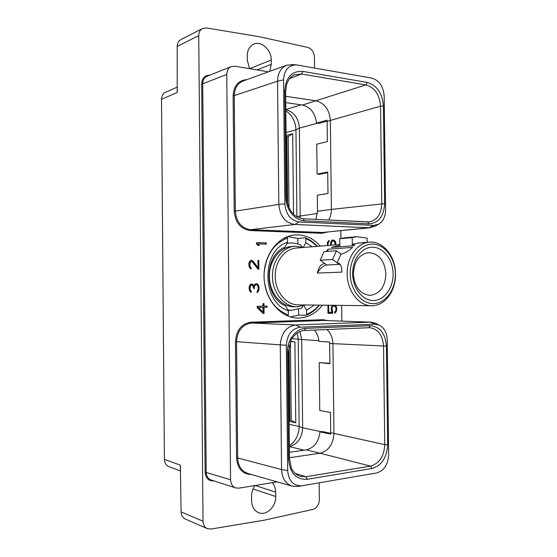 <?xml version="1.0" encoding="UTF-8"?>
<svg xmlns="http://www.w3.org/2000/svg" width="557" height="557" viewBox="0 0 557 557"><rect width="100%" height="100%" fill="white"/><g stroke="black" fill="none" stroke-linecap="round" stroke-linejoin="round"><path stroke-width="0.84" d="M294.639 74.756L301.567 74.025L289.536 78.683M302.813 71.4L367.195 82.436C376.95 85.388 382.36 93.256 383.425 106.046L384.643 203.646C383.905 216.29 378.663 223.023 368.915 223.858L304.442 220.774C294.757 220.579 285.762 209.328 285.825 197.087L284.711 90.958C285.741 77.36 291.777 70.843 302.813 71.4L301.567 74.025L365.893 84.894L302.493 105.036L285.762 102.634M284.864 203.827C285.866 214.452 290.629 220.488 299.158 221.93L373.643 225.404L378.663 224.206C383.16 221.38 385.472 216.631 385.597 209.961L384.177 96.166C383.383 86.46 379.268 80.438 371.832 78.098L296.463 64.891C288.498 65.078 284.195 70.078 283.555 79.895L284.864 203.827L278.813 204.398C279.948 216.22 285.254 222.911 294.744 224.478L369.006 227.771L374.603 226.434L378.663 224.206M293.052 64.668L286.82 65.176C280.798 67.898 277.699 73.239 277.532 81.19L278.813 204.398L235.326 211.138L234.225 95.936C234.462 88.389 237.435 83.397 243.158 80.96L286.82 65.176M370.509 227.729L322.392 232.485L250.622 229.707C241.487 228.286 236.391 222.097 235.326 211.138L234.212 211.166L233.111 95.992C233.773 85.778 238.347 80.326 246.848 79.63M340.814 230.723L340.905 238.403M341.678 305.389L341.866 321.097M268.467 71.811L234.88 66.227L231.343 66.582C228.579 67.571 227.047 70.203 226.762 74.478L230.563 479.744C230.967 484.298 232.701 487.034 235.771 487.939L238.911 488.162L277.128 481.861M322.385 305.166C316.111 313.222 308.341 317.518 299.088 318.04L297.306 318.04C280.275 317.699 264.735 299.311 264.095 277.595C263.252 255.886 277.497 236.481 294.465 234.977L298.19 234.852C306.712 235.333 314.106 239.085 320.366 246.11M332.884 305.285L331.937 306.106L331.227 308.432L331.436 310.987L332.118 312.338L328.762 312.435L328.679 305.508L327.927 305.521L328.017 313.389L332.794 313.25L331.972 308.383L332.557 306.622L333.747 305.842L335.37 306.552L335.989 308.279L335.815 310.729L334.701 311.976L334.715 313.111L336.038 312.004L336.734 308.293L335.968 306.009L335.168 305.313M335.975 244.857L335.223 241.216L333.559 240.025L332.647 239.99L331.735 240.415L330.656 242.218L330.621 245.289M328.198 245.484L327.976 243.256L329.103 241.341L329.09 240.401L327.398 242.358L327.425 245.546M257.153 307.603L262.953 313.445L264.074 313.417L264.011 307.367L266.998 307.297L266.984 306.065L264.004 306.134L263.976 303.614L262.925 303.635L262.953 306.155L257.139 306.287L257.153 307.603M266.343 242.915L256.512 242.636L256.519 243.945L257.975 245.428L259.332 245.463L257.807 243.91L266.357 244.147L266.343 242.915L256.512 242.699M257.988 284.446L256.749 283.729L255.085 283.979L254.006 285.908L252.606 284.244L250.532 284.251L249.299 286.207L249.097 287.962L249.334 290.197L250.608 292.14L251.304 292.334L249.961 288.721L250.622 285.546L251.82 284.989L252.732 285.518L253.686 288.533L254.312 288.533L254.514 286.075L255.886 284.718L257.278 284.989L257.982 286.061L258.232 288.909L256.972 292.509L258.058 291.826L258.88 290.1L259.061 287.134L257.988 284.446L256.854 283.979L257.369 283.966M257.968 269.205L258.88 269.212L258.789 260.404L257.947 260.391L258.023 267.687L252.996 261.045L251.534 260.3L250.302 260.523L249.063 262.458L248.861 263.948L249.104 266.692L250.378 268.655L251.075 268.864L251.068 267.847L249.968 266.545L249.933 262.876L251.583 261.539L252.509 262.082L257.968 269.205M327.669 320.602L322.914 319.704L251.096 322.197C241.564 323.645 236.356 330.113 235.451 341.615L236.558 457.924C237.533 468.764 242.553 474.299 251.604 474.543M209.78 75.167C204.788 75.223 202.087 78.119 201.662 83.842L202.72 83.787L206.181 472.183C206.382 476.2 208.074 478.818 211.242 480.043L235.771 487.939M314.552 68.031L314.427 57.037C313.995 51.968 311.767 48.751 307.729 47.38L259.144 36.692L206.508 27.947L202.511 28.525C200.06 29.911 198.8 32.278 198.731 35.634L177.175 46.454C177.244 43.237 178.47 40.953 180.858 39.61L202.511 28.525M319.175 482.808L319.363 499.615C319.036 504.774 316.856 508.047 312.818 509.439L264.004 520.238L211.012 529.053L207.329 528.628C204.614 527.291 203.173 524.819 203.027 521.199L198.731 35.634M254.918 485.523C252.697 488.768 251.576 492.36 251.562 496.322L251.611 500.764C251.896 506.828 254.298 510.832 258.817 512.788C266.504 515.991 276.14 506.55 275.729 496.51L275.68 492.151C275.597 488.294 274.448 485.133 272.241 482.668M269.644 71.387L271.287 64.299L271.245 60.01C271.468 49.865 261.198 40.48 253.637 44.198C249.515 46.259 247.385 50.116 247.245 55.784L247.287 60.149L249.494 68.657M201.662 83.842L205.115 472.155C205.707 478.212 208.645 481.137 213.923 480.921L213.944 480.914M177.175 46.454L177.21 92.469L161.502 99.327L164.412 459.414L180.336 465.123L181.088 511.883L203.027 521.199M207.329 528.628L185.279 519.033C182.626 517.732 181.234 515.35 181.088 511.883M161.502 99.327C161.76 95.63 163.117 93.297 165.554 92.323L177.516 86.976M180.74 471.02L169.001 466.675C166.292 465.763 164.761 463.34 164.412 459.414M321.229 431.703L302.646 427.839C302.096 437.544 297.932 443.72 290.162 446.359L289.389 446.505M289.382 445.67C295.663 441.346 298.914 434.94 299.151 426.446L298.211 339.039L297.327 332.947M285.845 110.836C292.174 115.111 295.544 121.44 295.955 129.837L296.888 216.77M293.539 213.951L292.683 133.715L286.11 135.469M290.476 341.518L294.904 341.831L295.774 422.735L289.125 421.391M299.938 331.526L301.692 339.505L291.986 338.628M330.691 433.276L322.385 431.557L319.948 431.87C318.792 441.854 314.225 447.856 306.246 449.889L289.452 452.277M314.357 330.078C317.03 333.086 318.555 336.839 318.938 341.344L329.619 342.068L329.904 363.679L319.217 362.6L319.753 410.544L330.461 412.424L330.691 432.733L330.663 434.105L319.948 431.87M326.924 329.535C330.712 332.995 332.71 337.702 332.919 343.648L329.674 343.425M368.964 327.725L369.59 327.718C378.036 328.957 382.687 335.091 383.543 346.127L384.769 444.618L333.949 433.409L332.919 343.655M330.691 432.733L333.949 433.402C333.232 444.263 328.609 450.871 320.094 453.231L306.246 449.889M287.67 470.547C288.623 480.969 293.365 486.045 301.887 485.774L376.685 472.949C384.052 470.728 388.041 464.642 388.668 454.693L387.226 339.791C386.885 332.738 384.253 327.85 379.324 325.128L374.854 324.195L300.293 327.196C291.791 328.574 287.14 334.604 286.347 345.291L287.67 470.547L281.577 469.558C282.051 478.268 285.567 483.803 292.112 486.157L297.431 486.463L301.887 485.774M386.426 346.127L387.658 444.667C386.913 457.631 381.663 465.582 371.902 468.514L307.262 479.298C296.15 479.786 289.925 473.13 288.589 459.323L287.461 352.08C287.14 339.763 295.92 328.519 305.612 328.386L370.161 325.72C379.944 326.611 385.367 333.413 386.426 346.127L332.919 343.648M379.324 325.128L375.139 323.164L370.92 322.12L295.823 324.968C286.34 326.486 281.16 333.177 280.275 345.041L281.57 469.558L237.679 457.951C238.124 466.035 241.487 471.201 247.768 473.443L292.112 486.157M307.262 479.298L305.946 476.729L300.007 476.326C294.681 474.432 291.868 469.523 291.339 467.887L289.522 458.961L288.394 351.94L290.935 340.522C291.22 339.157 293.093 336.825 296.54 333.511C299.478 331.54 302.096 330.538 304.407 330.51L304.352 330.51M289.508 457.722L320.094 453.231L370.53 466.112L305.946 476.729L295.029 473.318M387.658 444.667L384.769 444.618C384.1 456.315 379.352 463.48 370.53 466.112L371.902 468.514M289.16 424.385L299.151 426.446L302.646 427.839L301.692 339.505L318.876 340.654M319.217 362.6L329.897 363.261M300.216 218.233L299.401 128.103C298.545 118.07 294.019 111.922 285.838 109.652L285.832 109.652M367.195 82.436L365.893 84.894C374.715 87.54 379.602 94.634 380.556 106.178L327.147 121.322L327.377 141.61L316.773 144.152L317.107 174.083L327.725 172.036L327.969 193.509L317.344 195.208L317.525 211.27L315.965 219.381M327.147 121.161L318.931 123.389L316.508 123.076C315.213 113.106 310.541 107.09 302.493 105.036M317.107 174.083L319.502 174.292L327.732 172.712M316.508 123.076L327.105 120.18L327.147 121.322M285.692 96.298L316.16 100.831C324.71 103.177 329.452 109.715 330.364 120.444L331.387 209.404L317.525 211.27M383.425 106.046L380.556 106.178L381.775 203.723C381.28 214.236 377.047 220.3 369.089 221.916L367.787 221.951M328.623 220.008C330.489 216.903 331.408 213.373 331.387 209.404L384.643 203.646M292.683 133.715L288.22 136.507L286.117 136.597M288.22 136.507L288.972 207.469M286.897 136.855L287.607 203.563M295.774 422.735L291.227 420.382L289.118 420.375M289.891 420.117L289.104 345.618M294.904 341.831L290.371 341.754M291.227 420.382L290.392 341.761M332.773 311.76L331.652 310.827L331.617 307.38L332.606 306.099L334.158 305.835M332.202 310.834L331.652 310.827M332.794 313.25L332.244 313.236L332.23 311.746M328.017 313.361L332.244 313.236M328.762 312.435L328.212 312.421L328.136 305.521M335.23 305.34L334.625 305.306M335.968 306.009L334.687 305.333M336.532 307.144L335.989 307.137L335.425 306.002M336.734 308.293L336.184 308.279L335.989 307.137M336.748 309.685L336.198 309.678L336.184 308.279M336.574 310.841L336.031 310.834L336.198 309.678M336.038 312.004L335.495 311.997L336.031 310.834M335.314 312.714L334.764 312.707L335.495 311.997M333.747 305.842L333.204 305.835M333.149 306.106L332.606 306.099M332.557 306.622L332.007 306.615M332.16 307.387L331.617 307.38M331.972 308.383L331.429 308.376M331.986 309.845L331.443 309.831M333.559 240.025L332.515 240.053M334.485 240.513L333.016 240.067M335.223 241.216L333.942 240.561M335.787 242.379L335.244 242.427L334.68 241.265M335.982 243.534L335.439 243.576L335.244 242.427M335.996 244.69L335.453 244.732L335.439 243.576M329.103 241.341L328.56 241.383L328.553 240.673M328.56 241.773L328.017 241.822L328.56 241.383M328.164 242.511L327.62 242.56L328.017 241.822M327.976 243.256L327.432 243.305L327.62 242.56M327.989 244.732L327.446 244.774L327.432 243.305M327.655 245.526L327.446 244.774M330.816 245.275L330.872 242.42L332.271 240.965L333.42 240.937L334.625 241.724L335.258 244.92M331.359 245.233L331.415 242.372L332.814 240.923M332.209 241.153L331.659 241.202M331.248 244.822L330.698 244.871M331.227 243.117L330.684 243.165M331.415 242.372L330.872 242.42M331.805 241.647L331.262 241.696M263.461 303.621L263.482 306.127L264.004 306.134M264.074 313.417L263.558 313.403L263.496 307.36L266.998 307.297M266.483 307.29L266.469 306.078M263.496 307.36L264.011 307.367M262.925 313.417L263.558 313.403M263.008 312.122L257.94 307.485L262.96 307.387L263.008 312.122L258.455 307.492L262.96 307.387M257.94 307.485L258.455 307.492M265.842 244.126L265.828 242.963M258.754 245.449L257.292 243.952L257.807 243.91M256.972 292.293L258.364 290.106L258.545 287.14L257.891 285.177L258.406 285.17M257.891 285.177L257.473 284.453M258.323 286.166L258.838 286.159M258.545 287.14L259.061 287.134M258.559 289.125L259.075 289.118M258.364 290.106L258.88 290.1M257.954 291.102L258.469 291.095M257.543 291.833L258.058 291.826M256.972 292.321L257.452 292.314M253.804 288.533L253.999 286.089L254.458 285.268L255.886 284.718M254.458 285.268L254.974 285.261M253.999 286.089L254.514 286.075M253.797 287.656L254.305 287.642M250.796 292.188L250.789 291.318L249.689 290.037L249.439 287.684L250.107 285.553L251.318 284.996M250.107 285.553L250.622 285.546M249.654 286.368L250.163 286.361M249.439 287.684L249.954 287.677M249.452 288.728L249.961 288.721M249.689 290.037L250.197 290.03M250.163 290.845L250.671 290.838M250.789 291.318L251.298 291.318M251.332 284.014L251.764 284M254.006 285.908L252.091 284.258L252.606 284.244M252.091 284.258L251.291 284.021M252.718 284.731L253.226 284.724M256.854 283.979L256.234 283.743L256.749 283.729M256.234 283.743L255.879 283.743M251.089 261.532L250.392 262.068M249.933 262.876L249.425 262.904L249.877 262.103M249.724 264.185L249.209 264.213L249.425 262.904M249.731 265.229L249.223 265.257L249.209 264.213M249.968 266.545L249.459 266.573L249.223 265.257M250.441 267.36L249.459 266.573M251.068 267.847L249.933 267.388M250.566 268.711L250.559 267.875M251.534 260.3L250.984 260.328M252.37 260.551L251.019 260.328M252.996 261.045L251.861 260.585M258.023 267.687L257.508 267.715L252.488 261.08M258.789 260.404L257.947 260.432M258.364 269.212L258.274 260.432M326.256 251.506L328.101 249.223L327.446 251.423M336.47 250.775L340.995 254.194L337.055 262.876L339.331 263.531C341.044 264.965 341.887 267.833 341.859 272.129L317.393 273.069C318.507 267.221 320.978 264.039 324.808 263.524L320.198 260.203L324.042 251.66L336.47 250.775L332.592 259.478L320.198 260.203M371.596 305.737C358.917 305.995 347.122 290.928 347.185 273.814C346.76 257.383 357.26 242.803 369.416 242.177C383.042 240.742 395.588 256.471 395.498 274.002C395.992 290.886 384.769 306.19 371.596 305.737L298.329 304.888C286.256 305.104 275.109 291.645 275.207 276.376C274.838 261.713 284.808 248.652 296.387 248.032L339.756 244.558M352.233 245.832L352.219 244.391L354.572 244.864L354.203 245.679L331.429 247.426L339.854 245.365L339.686 238.737L344.31 237.825L356.898 236.697L367.077 238.145L367.126 242.365M352.219 244.391L357.726 243.117L369.416 242.177M340.995 254.194C344.658 253.317 348.564 251.047 352.727 247.392L328.101 249.223M350.228 273.772C350.325 290.072 361.542 304.08 373.615 303.635C385.688 303.426 395.658 289.508 395.373 273.953C395.261 258.399 384.95 244.432 372.884 244.126C360.818 243.59 349.942 257.466 350.228 273.772M352.678 273.779C352.769 288.338 362.767 300.884 373.573 300.515C384.393 300.369 393.353 287.906 393.103 273.947C392.998 259.98 383.731 247.475 372.918 247.238C362.113 246.786 352.421 259.221 352.678 273.779M353.361 273.912C354.558 287.001 360.094 294.152 369.987 295.377C379.832 294.012 385.145 286.897 385.91 274.044C384.678 260.606 378.878 253.47 368.518 252.62C359.168 254.319 354.12 261.421 353.361 273.912M282.81 238.869L287.001 237.15L287.537 238.041C273.752 243.493 265.947 255.252 264.129 273.306M285.95 237.254L287.001 237.15M316.968 246.382C313.654 242.901 309.915 240.318 305.751 238.64L305.208 237.762L297.849 238.466L287.579 236.586M305.208 237.762C309.783 239.573 313.856 242.434 317.42 246.347M319.433 305.132C315.68 309.845 311.224 313.236 306.058 315.297L306.58 314.378C311.321 312.456 315.45 309.372 318.98 305.125M290.329 316.905L298.677 315.088L306.058 315.297M287.335 315.84L285.414 314.956M264.422 281.87C267.207 298.796 275.186 309.81 288.345 314.921L287.83 315.854M287.537 238.041L287.579 242.17C261.024 250.211 261.532 302.597 288.303 310.778L288.345 314.921M288.303 310.778L285.63 305.918C263.816 297.73 263.405 255.28 285.01 247.204L287.579 242.17M286.939 243.416L289.341 243.068C293.351 242.734 297.229 243.43 300.989 245.15L302.005 246.855M297.849 238.466L297.911 243.973M305.751 238.64L305.8 242.713L303.391 247.287M302.848 306.044L301.671 308.181L291.638 310.319L288.004 310.235M314.308 305.069L306.538 310.298L303.934 305.702M306.538 310.298L306.58 314.378M298.615 309.351L298.677 315.088M287.823 309.908L291.638 310.319M297.069 306.816C284.216 307.004 272.352 292.676 272.457 276.411C272.06 260.801 282.678 246.89 294.994 246.194L291.917 246.452C279.628 247.148 269.038 260.989 269.428 276.523C269.323 292.704 281.16 306.956 293.978 306.768L297.069 306.816L305.765 304.971M312.317 246.758L305.8 242.713M294.994 246.194L303.802 247.44M352.316 244.384L352.233 237.623L339.686 238.737M352.233 237.623L356.898 236.697M337.152 262.876L332.592 259.478M324.808 263.524L326.827 265.014L339.095 264.394L337.055 262.876M340.257 264.505L339.095 264.394M326.827 265.014C323.206 265.605 320.059 268.293 317.393 273.069M284.711 90.958L285.644 91.362L286.758 83.919C288.825 78.836 291.52 75.759 294.827 74.68L294.764 74.708M299.158 221.93L294.744 224.478L250.622 229.707L250.19 230.556C240.652 229.073 235.326 222.612 234.212 211.166M373.643 225.404L369.006 227.771L322.392 232.485L321.946 233.279L250.19 230.556M283.555 79.895L277.532 81.19L233.111 95.992M327.363 232.081L321.946 233.279M226.762 74.478L202.72 83.787C202.825 80.048 204.322 77.52 207.19 76.198L231.343 66.582M177.21 92.469L177.453 90.234M180.628 467.407L180.336 465.123M271.287 64.299L257 69.904M271.245 60.01L249.578 68.671M304.164 450.181L289.389 446.596M317.441 213.449L296.547 216.562M317.441 123.194L299.401 128.103L295.955 129.837L286.075 132.51M374.854 324.195L370.154 322.12L323.387 320.477L251.534 323.018C242.42 324.411 237.428 330.607 236.565 341.615L237.679 457.951L236.558 457.924M300.293 327.196L295.823 324.968L251.534 323.018L251.096 322.197M286.347 345.291L235.451 341.615M322.914 319.704L323.387 320.477L370.92 322.12M288.589 459.323L289.522 458.961M287.461 352.08L288.394 351.94M305.612 328.386L304.407 330.51L368.908 327.725L304.47 330.503M370.161 325.72L368.908 327.725L369.59 327.725M301.1 104.834L285.832 109.548M368.915 223.858L367.683 221.944L303.377 218.769M304.442 220.774L303.14 218.762M285.825 197.087L286.758 197.275L285.644 91.362M275.68 492.151L255.155 485.481M275.729 496.51L253.017 488.969M205.115 472.155L230.563 479.744M339.874 246.779L339.854 245.365M296.463 64.891L291.938 64.521M369.089 221.916L303.273 218.755M303.259 218.755C295.342 217.404 293.267 214.09 290.67 210.623C288.185 206.654 286.883 202.205 286.758 197.275M289.341 243.068L287.008 243.277"/></g></svg>
